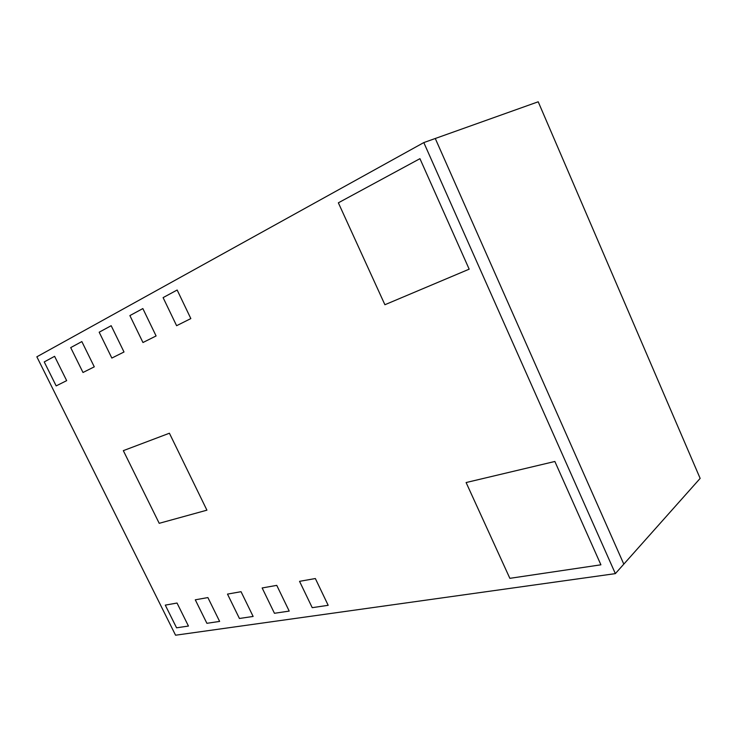 <?xml version="1.0" encoding="UTF-8"?>
<svg xmlns="http://www.w3.org/2000/svg" width="737" height="737" viewBox="0 0 737 737"><rect width="100%" height="100%" fill="white"/><g stroke="black" fill="none" stroke-linecap="round" stroke-linejoin="round"><path stroke-width="1.11" d="M423.803 142.582L435.272 138.492L623.806 564.137L700.15 478.396L538.213 101.789L435.272 138.492L623.806 564.137L615.358 573.626L175.563 635.211L36.85 356.809L423.803 142.582L615.358 573.626M554.86 461.473L466.106 482.542L509.857 578.333L600.913 564.809L554.86 461.473L466.106 482.542L509.857 578.333L600.913 564.809L554.86 461.473M54.602 356.321L66.671 380.642L56.169 385.893L44.238 361.922L54.602 356.321L66.671 380.642L56.169 385.893L44.238 361.922L54.602 356.321M142.849 308.573L156.097 335.952L142.96 342.521L129.887 315.593L142.849 308.573L156.097 335.952L142.96 342.521L129.887 315.593L142.849 308.573M419.943 158.676L469.174 269.171L384.898 304.731L338.357 202.813L419.943 158.676L469.174 269.171L384.898 304.731L338.357 202.813L419.943 158.676M169.409 433.227L123.328 450.648L159.21 523.316L206.922 510.17L169.409 433.227L123.328 450.648L159.21 523.316L206.922 510.17L169.409 433.227M315.353 578.536L299.544 581.336L312.221 607.675L328.177 605.307L315.353 578.536L299.544 581.336L312.221 607.675L328.177 605.307L315.353 578.536M276.762 585.371L262.151 587.96L274.45 613.285L289.208 611.093L276.762 585.371L262.151 587.96L274.45 613.285L289.208 611.093L276.762 585.371M241.045 591.7L227.493 594.105L239.433 618.481L253.132 616.445L241.045 591.7L227.493 594.105L239.433 618.481L253.132 616.445L241.045 591.7M177.027 603.041L165.281 605.123L176.567 627.813L188.451 626.054L177.027 603.041L165.281 605.123L176.567 627.813L188.451 626.054L177.027 603.041M207.889 597.578L195.287 599.807L206.894 623.309L219.635 621.42L207.889 597.578L195.287 599.807L206.894 623.309L219.635 621.42L207.889 597.578M177.156 290.019L190.837 318.587L176.604 325.699L163.098 297.619L177.156 290.019L190.837 318.587L176.604 325.699L163.098 297.619L177.156 290.019M111.176 325.708L124.009 351.991L111.849 358.062L99.182 332.203L111.176 325.708L124.009 351.991L111.849 358.062L99.182 332.203L111.176 325.708M81.844 341.581L94.281 366.842L82.995 372.489L70.706 347.606L81.844 341.581L94.281 366.842L82.995 372.489L70.706 347.606L81.844 341.581"/></g></svg>
